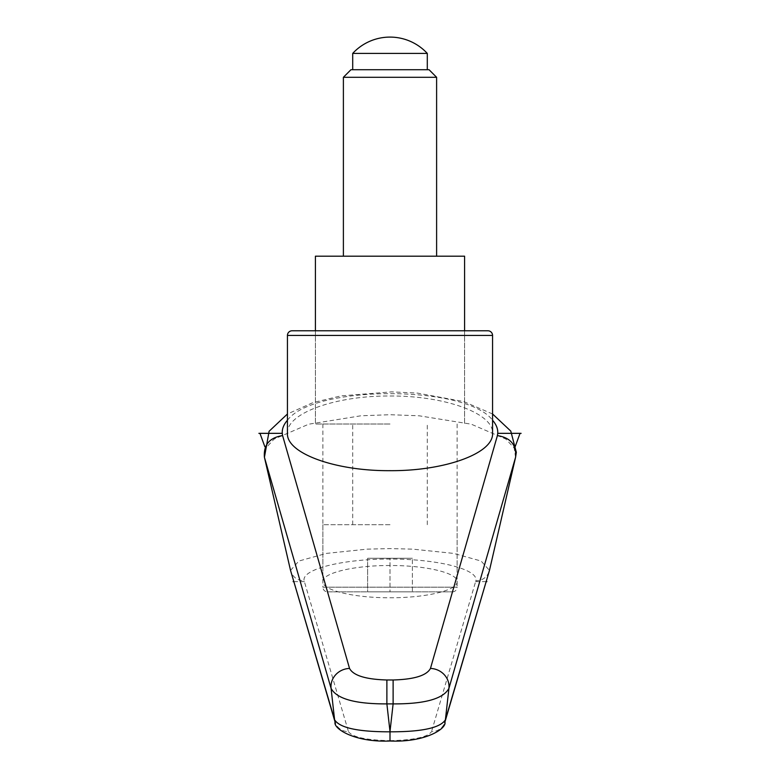 <?xml version="1.0" encoding="UTF-8"?>
<svg xmlns="http://www.w3.org/2000/svg" width="780" height="780" viewBox="0 0 780 780"><rect width="100%" height="100%" fill="white"/><g stroke="black" fill="none" stroke-linecap="round" stroke-linejoin="round"><path stroke-width="0.58" stroke-dasharray="3.9 2.92" d="M390 424.018L315.412 424.018L390 424.018M390 565.519C354.12 565.344 322.12 573.017 322.871 581.636C322.12 590.255 354.12 597.928 390 597.753C425.88 597.928 457.88 590.255 457.129 581.636C457.88 573.017 425.88 565.344 390 565.519M390 330.779L315.412 330.779L390 330.779M290.531 570.394L298.906 561.025L326.44 553.4L367.234 549.139L390 548.584L412.766 549.139L453.57 553.4L481.084 561.025L489.469 570.394C487.471 576.986 482.927 580.466 475.849 580.827C478.852 569.38 437.716 558.938 390 559.036C342.284 558.938 301.148 569.38 304.151 580.827C297.073 580.466 292.529 576.986 290.531 570.394M515.56 457.382L514.176 448.1L505.976 439.15L471.286 424.193L419.162 415.798L390 414.706L360.838 415.798L308.724 424.193L274.024 439.15L265.824 448.1L264.42 457.304M287.44 433.339C286.289 413.39 335.176 395.596 390 396.016C444.824 395.596 493.711 413.39 492.56 433.339M287.44 420.254C313.716 384.784 466.284 384.784 492.56 420.254M292.1 330.779L487.9 330.779M293.758 581.636L304.385 581.636L304.151 580.827L348.455 731.591A13.981 13.562 -16.9 0 1 335.312 722.748M348.455 731.591C352.228 737.12 366.073 740.132 390 740.63L390 741M390 740.63C413.927 740.132 427.772 737.12 431.545 731.591A13.981 13.562 -163.1 0 0 444.688 722.748M464.587 256.191L315.412 256.191M390 524.706L322.871 524.706L390 524.706M452.468 591.835A4.66 4.66 0 0 0 457.129 587.174L322.871 587.174A4.66 4.66 0 0 0 327.532 591.835L452.468 591.835L327.532 591.835M350.951 69.722L429.049 69.722M343.385 77.298L436.615 77.298M427.294 53.41L352.706 53.41M412.376 591.835L390 591.835L390 558.275L412.376 558.275L367.624 558.275L390 558.275L390 591.835L367.624 591.835L367.624 558.275L367.624 591.835L412.376 591.835L412.376 558.275L412.376 591.835M486.242 581.636L475.615 581.636L475.849 580.827L431.545 731.591M492.56 335.439L287.44 335.439M322.871 524.706L322.871 587.174L457.129 587.174L457.129 524.706M322.871 424.018L322.871 581.636M315.412 330.779L315.412 424.018L315.412 330.779M492.56 413.975L463.642 401.554L417.212 393.061L391.57 391.882L340.948 395.889L313.102 402.568L287.44 413.985M464.587 330.779L464.587 424.018L464.587 330.779M457.129 424.018L457.129 581.636M352.706 524.706L352.706 424.018M427.294 524.706L427.294 424.018"/><path stroke-width="1.17" d="M290.521 570.356L335.078 722.036A13.981 13.562 -16.9 0 1 334.601 719.784L290.521 570.356L264.41 457.236C263.455 444.853 269.51 437.639 282.594 435.591L282.262 433.339C281.98 428.873 283.706 424.515 287.44 420.254M287.44 335.439A4.66 4.66 0 0 1 292.1 330.779L487.9 330.779A4.66 4.66 0 0 1 492.56 335.439L492.56 433.339C493.711 453.287 444.824 471.081 390 470.671C335.176 471.081 286.289 453.287 287.44 433.339L287.44 335.439L492.56 335.439M393.12 679.984L393.12 703.892C424.642 704.048 443.245 698.88 448.919 688.389L515.59 457.236L489.479 570.356L445.399 719.784A18679.518 15299.632 -116.7 0 0 448.919 688.389A18.652 17.443 15.5 0 0 430.462 668.431C426.68 675.529 414.238 679.38 393.12 679.984L386.88 679.984L386.88 703.892L393.12 703.892A23453.138 22038.744 -0 0 1 390 731.465A23453.138 22038.744 -0 0 1 386.88 703.892C355.339 704.038 336.745 698.87 331.081 688.389A18679.518 15299.632 116.7 0 0 334.601 719.784C339.671 727.876 358.137 731.884 390 731.816L390 731.465M492.56 420.254C496.294 424.515 498.02 428.873 497.738 433.339L520.036 433.339L515.17 446.667M386.88 679.984C365.761 679.38 353.32 675.529 349.537 668.431L282.594 435.591M264.41 457.236L331.081 688.389A18.652 17.443 164.5 0 1 349.537 668.431M497.738 433.339L497.406 435.591C510.491 437.639 516.545 444.853 515.59 457.236M444.688 722.748A13.981 13.562 -163.1 0 0 444.931 722.036A13.981 13.562 -163.1 0 0 444.941 721.987A13.981 13.562 -163.1 0 0 445.399 719.784C440.329 727.876 421.863 731.884 390 731.816L390 740.63M444.931 721.987L489.479 570.356M335.312 722.748A13.981 13.562 -16.9 0 1 335.078 722.036C333.05 728.491 354.52 742.579 390 741C425.48 742.579 446.95 728.491 444.922 722.036M315.412 330.779L315.412 256.191L464.587 256.191L464.587 330.779M343.385 77.298L436.615 77.298L429.049 69.722L350.951 69.722L343.385 77.298L343.385 256.191M352.706 53.41L427.294 53.41A50.778 50.778 0 0 0 352.706 53.41L352.706 69.722M264.829 446.667L259.964 433.339L282.262 433.339M258.892 433.339L259.964 433.339M293.758 581.636L293.124 581.636M486.876 581.636L486.242 581.636M520.036 433.339L521.108 433.339M497.406 435.591L430.462 668.431M515.56 457.382L516.321 452.283L510.783 431.096L492.56 413.975M287.44 413.985L269.11 431.262L264.42 457.304M436.615 77.298L436.615 256.191M427.294 53.41L427.294 69.722"/></g></svg>
